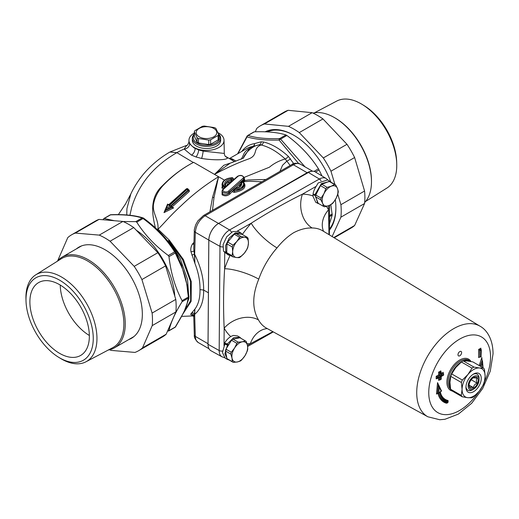 <?xml version="1.0" encoding="UTF-8"?>
<svg xmlns="http://www.w3.org/2000/svg" width="519" height="519" viewBox="0 0 519 519"><rect width="100%" height="100%" fill="white"/><g stroke="black" fill="none" stroke-linecap="round" stroke-linejoin="round"><path stroke-width="0.78" d="M170.686 205.913L187.755 190.492A0.856 0.376 -130 0 0 187.482 189.96L188.306 189.331L188.527 190.278L188.306 189.331L187.34 189.188L169.272 205.608L170.141 206.108L166.45 207.911L167.799 204.752L168.669 205.258L186.97 188.566L186.834 188.903L187.722 188.741A0.856 0.493 120 0 0 187.21 188.897L187.275 188.935A0.856 0.493 -60 0 1 187.787 188.773A0.856 0.493 -60 0 1 187.833 188.799A0.856 0.493 -60 0 1 187.884 188.832M186.834 188.903L187.21 188.897M187.8 188.78A0.856 0.493 120 0 0 187.774 188.76L186.95 188.559L185.99 189.137A0.856 0.376 -130 0 0 185.984 189.143A0.856 0.376 -130 0 1 186.016 189.117L186.97 188.566M186.405 189.188A0.856 0.376 -130 0 0 186.016 189.117M187.755 190.492L188.306 190.11M187.482 189.96A0.856 0.376 -130 0 0 187.009 189.539M188.378 189.48L187.787 188.773M78.59 247.621A52.614 30.374 60 0 1 79.971 246.583M132.54 337.629A52.614 30.374 60 0 1 130.944 338.304M81.6 245.889A52.354 30.225 -120 0 0 81.191 246.116L62.059 257.165A52.354 30.225 -120 0 0 57.116 261.388M108.283 350.02A52.354 30.225 -120 0 0 114.414 347.847L133.545 336.799A52.354 30.225 -120 0 0 133.947 336.565M89.352 335.482A42.058 24.283 60 0 1 60.236 285.048M114.414 347.847A52.354 30.225 -120 0 0 125.248 322.896A52.354 30.225 -120 0 0 102.016 270.782A52.354 30.225 -120 0 0 62.059 257.165M313.074 113.11A52.354 30.225 60 0 1 334.457 117.605A52.354 30.225 60 0 1 371.474 181.728A52.354 30.225 60 0 1 364.675 202.488M334.457 117.605L335.151 118.008A51.368 29.661 60 0 1 371.474 180.923L371.474 181.728M314.41 112.837L336.701 101.082A50.22 28.993 60 0 1 362.392 104.559A50.22 28.993 60 0 1 396.743 164.056A50.22 28.993 60 0 1 386.908 188.047L365.577 201.469M362.392 104.559L364.15 105.636A47.566 27.462 60 0 1 396.685 161.993L396.743 164.056M89.352 335.404A42.058 24.283 -120 0 0 70.688 293.54A42.058 24.283 -120 0 0 38.594 282.602A42.058 24.283 -120 0 0 38.594 331.167A42.058 24.283 -120 0 0 80.653 355.444A42.058 24.283 -120 0 0 89.352 335.404M58.543 357.221L60.301 358.298A50.22 28.993 -120 0 0 85.998 361.775L112.655 347.711A51.368 29.661 -120 0 0 123.853 322.915A51.368 29.661 -120 0 0 100.686 271.398A51.368 29.661 -120 0 0 61.294 258.754L35.785 274.811A50.22 28.993 -120 0 0 25.95 298.801L26.008 300.864A47.566 27.462 -120 0 0 58.543 357.221A47.566 27.462 -120 0 0 93.251 337.551A47.566 27.462 -120 0 0 58.699 279.67A47.566 27.462 -120 0 0 26.008 300.864M85.998 361.775A50.22 28.993 -120 0 0 96.949 337.538A50.22 28.993 -120 0 0 74.295 287.169A50.22 28.993 -120 0 0 35.785 274.811M294.254 135.498A58.362 33.696 -120 0 0 267.188 131.91M329.416 229.054A58.362 33.696 -120 0 0 335.877 207.6M329.409 230.151A59.393 34.293 -120 0 0 335.884 208.022A59.393 34.293 -120 0 0 335.313 199.737M330.681 181.644A59.393 34.293 -120 0 0 293.884 135.284A59.393 34.293 -120 0 0 265.144 131.82M260.415 125.799L284.081 112.136A66.945 38.653 60 0 1 288.123 110.307L264.45 123.97A66.945 38.653 -120 0 0 260.415 125.799A66.945 38.653 -120 0 0 256.808 128.388L255.264 131.794M299.288 132.592A66.945 38.653 -120 0 0 288.48 126.351L312.146 112.688A66.945 38.653 60 0 1 322.961 118.929L299.288 132.592L323.318 157.958L346.984 144.288A66.945 38.653 60 0 1 354.626 157.529L330.96 171.199A66.945 38.653 -120 0 0 323.318 157.958M340.912 217.169A66.945 38.653 -120 0 0 340.912 204.687L364.578 191.018A66.945 38.653 60 0 1 364.578 203.506L340.912 217.169L332.147 236.547M333.775 237.54L354.626 225.499A66.945 38.653 60 0 1 351.026 228.088L334.204 237.799M288.123 110.307L312.146 112.688M322.961 118.929L346.984 144.288M354.626 157.529L364.578 191.018M364.578 203.506L354.626 225.499M330.96 171.199L334.904 184.459M337.778 194.138L340.912 204.687M264.45 123.97L288.48 126.351M109.619 349.748A66.945 38.653 -120 0 0 111.027 350.383L134.946 352.42A66.945 38.653 -120 0 0 138.612 350.721A66.945 38.653 -120 0 0 142.517 347.873L166.184 334.204A66.945 38.653 60 0 1 162.285 337.058L138.612 350.721M175.779 299.405A66.945 38.653 60 0 1 175.889 311.951L152.223 325.614A66.945 38.653 -120 0 0 152.112 313.067L175.779 299.405L165.58 265.89L141.914 279.559A66.945 38.653 -120 0 0 134.194 266.364L157.86 252.695A66.945 38.653 60 0 1 165.58 265.89M122.925 221.444A66.945 38.653 60 0 1 133.733 227.562L110.067 241.225A66.945 38.653 -120 0 0 99.252 235.113L122.925 221.444L98.999 219.407L75.333 233.076A66.945 38.653 -120 0 0 71.667 234.77A66.945 38.653 -120 0 0 67.768 237.624L58.063 259.876A66.945 38.653 -120 0 0 58.018 260.369M71.667 234.77L95.334 221.107A66.945 38.653 60 0 1 98.999 219.407M142.517 347.873L152.223 325.614M152.112 313.067L141.914 279.559M134.194 266.364L110.067 241.225M99.252 235.113L75.333 233.076M76.364 248.906A52.614 30.374 60 0 1 78.836 247.18A52.614 30.374 60 0 1 131.45 277.561A52.614 30.374 60 0 1 131.45 338.31A52.614 30.374 60 0 1 128.718 339.588M157.86 252.695L133.733 227.562M166.184 334.204L175.889 311.951M208.43 290.192L208.807 240.135A1.719 0.98 0.4 0 0 208.833 240.148A13.702 7.908 -60 0 1 218.609 223.417A1.719 0.999 -119.6 0 0 218.583 223.404A13.702 7.908 120 0 0 208.807 240.135M217.948 132.663A17.536 10.12 180 0 1 224.026 140.201A17.536 10.12 180 0 1 213.303 149.654A17.536 10.12 180 0 1 194.093 147.487A17.536 10.12 180 0 1 188.961 140.201A17.536 10.12 180 0 1 194.34 133.033M220.653 138.223L220.653 140.325A14.162 8.174 180 0 1 206.491 148.505A14.162 8.174 180 0 1 192.328 140.325L192.328 138.223A14.162 8.174 0 0 0 206.491 146.403A14.162 8.174 0 0 0 220.653 138.223A14.162 8.174 0 0 0 218.428 133.824M143.536 218.162A1.719 1.479 107.3 0 0 142.109 217.993C134.174 215.45 123.645 214.412 110.528 214.86A1.719 1.051 -91.8 0 1 110.936 214.71A1.719 1.719 0 0 0 110.132 214.937A1.719 0.993 60 0 1 110.528 214.86L103.566 218.875L104.228 218.499L114.388 220.718M103.034 219.751L103.566 218.875M136.328 230.261A58.362 33.696 60 0 1 174.799 296.18M168.325 331.044L168.986 330.661L167.553 331.064M123.139 221.542L135.809 221.626L136.744 222.164C144.71 234.757 155.233 245.87 168.325 255.51L168.986 256.646C170.783 272.799 175.143 287.474 182.065 300.67L182.065 301.74C175.143 312.86 170.783 322.5 168.986 330.661L175.279 327.028A1.719 0.993 60 0 1 175.02 327.327L168.772 330.934M253.713 132.196L254.368 131.813C267.46 131.378 277.983 132.423 285.95 134.946L286.884 135.478C299.969 145.119 310.498 156.232 318.465 168.824L322.04 175.999M329.455 223.936L332.205 215.061L330.83 204.674M310.972 171.406A13.702 7.908 120 0 0 308.396 172.464L260.823 199.445L307.131 172.71A13.734 7.928 -60 0 1 310.972 171.406A13.702 7.908 120 0 1 315.15 171.828L315.273 171.899A13.702 7.908 -60 0 0 308.422 172.477L319.367 179.023L229.554 229.962A13.429 7.753 120 0 0 219.972 246.363L219.18 350.533A13.429 7.753 120 0 0 222.041 356.825L224.39 357.604M208.988 348.736L198.252 342.534C196.416 341.405 195.442 339.361 195.319 336.39L194.651 314.339A3.432 1.979 178.3 0 1 194.385 314.177L194.891 309.136L190.973 313.781C190.454 314.585 191.024 315.039 192.692 315.163L192.873 315.169M193.97 242.315L192.692 243.774C191.024 246.136 190.454 248.809 190.973 251.793L194.891 263.308C198.453 272.546 200.159 281.311 199.997 289.608C200.152 297.763 198.453 304.277 194.891 309.136L194.651 314.339C200.782 309.33 203.779 301.241 203.649 290.056C203.779 278.625 200.782 266.721 194.651 254.329L195.319 232.285C196.059 225.246 199.341 219.732 205.154 215.735L293.404 164.782C296.064 163.297 298.341 163.063 300.235 164.082L312.548 171.192M212.485 210.338L214.01 197.492L218.57 176.732L212.537 197.415L209.936 211.81M183.973 312.049L188.877 298.542L187.58 279.592L180.346 258.949L168.688 240.667A3.432 1.155 135.4 0 0 169.369 240.213L157.984 229.106C158.846 219.861 152.255 212.972 153.488 204.486C154.662 197.661 157.776 191.427 162.83 185.789C172.107 176.019 182.273 168.26 193.334 162.505C182.292 168.24 172.016 175.96 162.505 185.653C149.076 197.882 152.255 214.834 155.473 228.126M165.237 209.65L164.004 212.628L173.651 207.872L171.899 206.997M166.45 207.911L165.217 209.78L165.159 211.032M170.141 206.108L171.802 206.562L171.997 207.412L165.217 210.753L164.004 212.628M173.651 207.872L172.172 207.568M172.094 206.971L189.266 191.524A0.856 0.376 50.1 0 1 188.527 190.564L188.527 189.896L188.527 190.564L171.199 206.16M189.266 191.524L189.26 190.155L188.17 189.526M169.272 205.608L170.654 205.946M168.746 204.746L167.592 204.077L165.217 209.78L171.802 206.562L170.466 205.738M189.26 190.155A0.856 0.493 120 0 1 188.708 190.291L187.774 188.76A0.856 0.493 120 0 0 187.722 188.741M167.799 204.752L167.618 204.142L167.799 204.752M168.669 205.258L168.831 204.895L168.669 205.258M232.979 162.207L223.89 165.243L214.496 174.378C226.855 167.773 238.117 162.674 248.27 159.08C258.877 155.285 252.091 148.447 261.115 144.976C269.076 146.916 277.101 151.587 285.203 158.996C279.183 160.676 273.922 163.42 269.406 167.215L243.69 177.582M233.784 179.749L233.725 178.99L233.063 178.575M223.352 181.222L221.873 187.995L223.644 188.618M223.417 189.266L237.91 176.382A3.017 1.745 180 0 1 242.088 175.87A3.017 1.745 180 0 1 242.97 178.283L228.483 191.167A3.017 1.745 180 0 1 224.305 191.68A3.017 1.745 180 0 1 223.417 189.266A0.856 0.59 -131.6 0 0 222.846 189.325L222.074 190.875A3.88 2.238 0 0 0 224.824 193.049A3.88 2.238 0 0 0 229.203 192.127L229.216 192.971C227.225 194.846 225.11 195.228 222.872 194.119L222.041 192.393M222.067 191.161L222.1 194.794C224.798 196.416 227.445 196.104 230.034 193.859L232.622 191.031L232.83 192.017L234.393 192.387C242.801 190.791 246.175 187.878 244.52 183.655L244.222 183.369M243.495 181.903L243.787 181.715A0.856 0.662 58.3 0 1 243.177 180.703C238.513 183.603 233.855 187.69 229.216 192.971A0.856 0.5 -138.8 0 0 230.034 193.859M228.483 191.167A0.856 0.59 48.4 0 1 229.203 192.127L243.69 179.243A3.88 2.238 0 0 0 244.319 177.998L243.709 180.353A0.856 0.642 -124.8 0 0 244.274 181.313L243.787 181.715L249.84 181.254L261.92 181.799M233.336 190.265L232.622 191.031M235.237 188.423L240.005 184.342L239.408 186.853M240.9 183.512A0.856 0.5 1.3 0 0 240.81 183.726L240.005 184.342M244.177 179.834A0.856 0.642 -154.4 0 0 244.754 180.56L244.319 178.069M244.274 181.313L244.754 180.56L248.439 179.963L265.949 179.47M244.365 184.829L241.504 188.799L234.251 191.245L234.393 192.387M243.722 182.156A0.856 0.856 0 0 0 242.418 181.935A0.856 0.59 48.4 0 1 242.976 181.884A0.856 0.662 -30.1 0 1 243.722 182.156L244.365 184.381A11.171 6.449 0 0 1 234.27 190.882L234.186 189.701A0.856 0.59 -131.6 0 0 233.466 190.123A0.856 0.48 2.4 0 0 233.329 190.369A0.856 0.48 2.4 0 0 234.27 190.882L234.251 191.245L233.453 190.421M232.81 190.81A0.856 0.538 -135.7 0 0 233.31 190.771L233.375 190.538M225.992 186.535A0.856 0.545 44.3 0 1 225.447 185.724L224.13 187.106A0.856 0.525 -137 0 0 224.558 187.807M225.447 185.724L225.441 185.458A0.856 0.493 -1.3 0 0 225.577 185.179A0.856 0.493 -1.3 0 0 225.57 185.121A0.856 0.694 165.6 0 0 224.721 184.505A0.856 0.59 48.4 0 1 225.441 185.458L224.13 186.619A0.856 0.59 -131.6 0 0 223.41 185.666A0.856 0.662 149.9 0 0 222.599 186.509A0.856 0.467 0.3 0 0 223.306 186.827A0.856 0.467 0.3 0 0 224.13 186.619L224.13 187.106L222.599 187.21L222.022 184.582M221.873 187.995A0.856 0.629 152.1 0 0 222.599 187.21L222.599 186.509A11.171 6.449 0 0 1 222.022 184.381L222.015 184.803M226.381 186.438L228.354 182.383L232.116 181.157M225.583 185.406A0.856 0.668 166.3 0 0 226.466 185.899M233.498 179.859A0.856 0.61 50.4 0 1 232.927 178.945L231.617 180.048A0.856 0.603 -130.3 0 0 232.24 180.975M233.05 178.614L232.927 178.808A0.856 0.513 -2.4 0 0 233.063 178.51A0.856 0.856 0 0 0 232.155 177.693L232.207 177.848A0.856 0.59 48.4 0 1 232.927 178.808L231.617 179.97A0.856 0.59 -131.6 0 0 230.897 179.01L231.13 180.177A0.856 0.487 -0.8 0 0 231.617 179.97L227.744 181.339L225.493 184.608M231.344 181.403L231.13 180.177A7.707 4.45 180 0 0 225.486 184.517A7.707 4.45 180 0 0 225.525 184.907M240.9 184.641L240.816 184.005A0.856 0.714 -15.5 0 1 239.921 184.79M240.816 184.005L240.822 183.81A0.856 0.694 -14.4 0 1 241.672 183.051A0.856 0.59 -131.6 0 0 240.952 183.441M240.187 184.18A0.856 0.629 -127.2 0 0 240.745 184.135L240.81 183.732A0.856 0.5 1.3 0 0 240.822 183.81A7.707 4.45 180 0 1 240.907 184.517C240.829 186.269 238.98 187.56 235.354 188.397L235.289 188.494M234.919 188.598A0.856 0.59 48.4 0 1 235.49 188.54L235.354 188.397A0.856 0.856 0 0 0 234.919 188.598L233.615 189.759A0.856 0.856 0 0 0 233.329 190.369L233.349 190.739M186.684 145.424L184.154 149.057L191.472 155.116L195.935 156.952L201.612 158.457C218.181 161.078 230.475 159.327 226.68 157.302L225.415 156.388M223.994 153.397L203.163 151.126L198.673 149.933L194.087 147.915L189.623 143.847L188.929 142.109L188.961 140.201M189.623 143.847A5.151 4.236 -29.1 0 1 184.154 149.057A72.096 41.624 -60 0 0 176.869 152.657L169.882 152.048M191.881 312.717A2.576 2.212 -132.1 0 1 194.385 314.177L193.762 316.765L194.314 335.047A3.432 1.979 -1.7 0 0 194.314 335.053A3.432 1.979 -1.7 0 0 195.319 336.39L208.022 343.721M194.32 230.76A3.432 1.979 1.7 0 0 194.314 230.825L193.769 248.919L194.385 254.154A3.432 1.979 1.7 0 0 194.651 254.329L194.891 263.308L194.385 254.154L191.881 255.134M193.762 316.765L192.646 315.065L193.139 315.111A2.576 1.998 -87.7 0 0 193.062 315.111M192.692 243.774A2.576 0.603 -139.6 0 0 193.898 244.644M199.997 289.608L203.649 290.056L208.391 292.787M157.984 229.106L156.796 229.139M129.893 215.353L131.618 207.684C138.573 184.375 153.656 166.035 176.869 152.657L193.334 162.505M293.722 163.673L288.305 156.329A3.432 1.31 132.7 0 1 285.203 158.996L290.173 165.49M279.968 171.38L282.531 165.289L286.994 160.974A3.432 0.96 143.5 0 0 290.458 158.749M247.414 135.829A1.719 1.051 31.8 0 0 247.076 136.114A1.719 1.051 31.8 0 0 247.05 136.88A1.719 1.479 -72.7 0 1 248.069 135.453L254.368 131.813M247.076 136.114L247.076 136.114A1.719 1.719 0 0 1 247.673 135.53L253.921 131.923M237.974 153.618L247.05 136.88C255.108 139.358 265.78 140.409 279.066 140.052A1.719 0.74 -32.5 0 1 280.584 139.118L286.884 135.478M285.95 134.946L279.657 138.579A1.719 1.051 88.2 0 0 279.066 140.052L298.503 163.381M261.18 141.797L254.479 143.627A3.432 2.738 -99.1 0 1 253.025 146.397A3.432 0.785 -115.2 0 0 253.162 146.397L259.266 144.807L261.115 144.976A3.432 2.504 103 0 0 263.503 141.979L261.18 141.797A3.432 2.556 85.7 0 1 259.266 144.807C251.118 145.897 243.8 155.278 243.353 158.042L249.496 148.421M288.305 156.329C279.942 148.752 271.677 143.964 263.503 141.979M110.936 214.71L110.936 214.71C124.184 214.243 134.901 215.314 143.082 217.915A1.719 1.479 107.3 0 0 143.082 217.915A1.719 1.719 0 0 1 143.594 218.175L143.627 218.246C156.913 227.964 167.585 239.227 175.643 252.039A1.719 0.74 147.5 0 0 175.61 251.975L175.61 251.975A1.719 0.74 147.5 0 0 174.624 251.871A1.719 0.993 60 0 1 175.279 253.006A1.719 0.74 -27.5 0 0 175.682 252.104L175.682 252.104A1.719 0.74 -27.5 0 0 175.643 252.039L181.202 264.255A1.719 0.629 -21.3 0 1 181.241 264.314L175.682 252.104A1.719 1.719 0 0 0 175.61 251.975C167.553 239.181 156.881 227.912 143.594 218.175L143.043 218.525C156.161 228.146 166.69 239.259 174.624 251.871L168.325 255.51M188.903 296.667L188.365 297.037A1.719 0.993 60 0 1 188.365 298.107A1.719 1.479 12.7 0 0 188.916 297.303L188.916 297.303A1.719 1.479 12.7 0 0 188.929 296.784M175.63 326.723A1.719 1.051 -148.2 0 1 175.623 326.743A1.719 1.051 -148.2 0 1 175.617 326.743A1.719 1.051 -148.2 0 1 175.279 327.028L180.761 317.563A1.719 1.194 28 0 0 181.157 317.187A1.719 1.194 28 0 0 181.163 317.167L175.623 326.743A1.719 1.719 0 0 1 175.02 327.327M182.065 301.74L188.365 298.107L187.502 301.468A1.719 1.44 16 0 0 188.04 300.735M181.157 317.187L185.815 308.305L188.916 297.303A1.719 1.719 0 0 0 188.948 296.725L188.079 290.238A1.719 0.363 -8.8 0 0 188.04 290.179L187.619 286.981L181.254 264.379M168.986 256.646L175.279 253.006L180.761 265.053A1.719 0.629 -21.3 0 0 181.241 264.314L181.845 265.832M180.761 265.053C184.511 272.786 186.762 281.304 187.502 290.614A1.719 0.363 -8.8 0 0 188.079 290.238L187.619 287.007M253.246 146.358A3.432 2.601 64.5 0 0 254.479 143.627A55.786 32.21 -120 0 0 241.802 151.412M236.041 161.143L231.844 158.736L229.372 158.587L246.564 148.661A54.073 31.218 60 0 1 253.025 146.397C242.671 151.567 244.644 153.955 241.16 159.268M158.12 229.158C165.386 221.944 169.278 216.631 181.423 205.446C192.86 194.469 205.245 184.894 218.57 176.732L214.496 174.378L230.099 163.232M232.298 160.28L234.594 161.643M183.149 313.554L190.635 300.598L190.402 281.142L182.493 259.552L168.688 240.667A3.432 1.336 -39.9 0 1 167.715 240.959M182.909 313.982L191.115 301.364L191.31 281.7L183.447 259.597L169.369 240.213A3.432 1.252 -39.7 0 1 167.682 240.92M128.984 215.158L127.174 214.989M186.263 145.521L170.005 151.976C162.2 156.459 155.012 162.019 148.434 168.675C144.146 172.996 137.976 180.151 132.222 191.089L130.82 193.957L126.934 208.599L126.74 215.009M213.776 128.414A10.302 5.949 0 0 0 196.545 131.08A10.302 5.949 0 0 0 209.157 138.365A10.302 5.949 0 0 0 213.776 128.414M214.516 127.642A12.359 7.136 180 0 1 215.229 128.024A12.359 7.136 180 0 1 215.891 128.44L218.642 134.369A12.359 7.136 180 0 1 218.142 135.453L210.623 139.793A12.359 7.136 180 0 1 208.735 140.085L198.472 138.495A12.359 7.136 180 0 1 197.09 137.704L194.34 131.774A12.359 7.136 180 0 1 194.846 130.684L202.358 126.344A12.359 7.136 180 0 1 204.246 126.052L214.516 127.642M218.642 134.369L218.642 138.82A12.359 7.136 180 0 1 218.142 139.909L210.623 144.25A12.359 7.136 180 0 1 208.735 144.542L198.472 142.952A12.359 7.136 180 0 1 197.09 142.154L194.34 136.225L194.34 131.774M194.34 134.025A14.162 8.174 0 0 0 192.328 138.223M218.642 134.402A13.306 7.681 180 0 1 206.491 145.203A13.306 7.681 180 0 1 194.34 134.402M218.142 139.909L218.142 135.453M210.623 144.25L210.623 139.793M208.735 144.542L208.735 140.085M198.472 142.952L198.472 138.495M197.09 142.154L197.09 137.704M208.404 293.631L208.015 344.305A13.702 7.908 120 0 0 210.837 350.669A13.702 7.908 120 0 0 210.902 350.701M260.823 199.445L218.583 223.404M473.652 376.509A7.727 4.457 -60 0 1 479.069 379.687A7.727 4.457 -60 0 1 473.607 389.146A7.727 4.457 -60 0 1 468.144 385.967A7.727 4.457 -60 0 1 473.652 376.509M473.607 389.146L472.511 389.782A9.271 5.352 -60 0 1 465.978 386.59M473.036 374.361A9.271 5.352 -60 0 1 479.069 378.422A9.271 5.352 -60 0 1 479.063 378.494M469.053 384.384L469.598 387.142L473.218 387.518L474.489 384.942L476.883 383.016L476.338 380.252L476.916 378.137L473.296 377.767M473.562 388.121A6.436 3.717 -60 0 1 469.053 385.468A6.436 3.717 -60 0 1 473.607 377.585A6.436 3.717 -60 0 1 478.155 380.239A6.436 3.717 -60 0 1 473.562 388.121M473.218 387.518L469.098 385.137M476.883 383.016L471.22 379.746M328.968 234.62L328.566 209.786A81.95 47.313 120 0 0 326.445 206.393M323.551 231.338A25.749 19.845 151.2 0 1 328.566 209.786L328.598 205.719M314.092 194.314L312.931 194.794A12.703 7.331 120 0 0 312.847 195.916A81.95 47.313 120 0 0 302.434 194.158A25.749 19.962 -89.8 0 0 312.133 227.984A56.208 32.45 -60 0 1 322.701 230.825L480.14 326.263A52.27 30.18 120 0 0 454.008 328.475A52.27 30.18 120 0 0 419.514 374.809A52.27 30.18 120 0 0 427.87 416.789L439.775 419.741L444.939 419.281L458.348 414.104L471.648 403.295L482.683 388.484L490.273 371.143L493.05 353.822C492.992 338.732 486.472 329.675 480.14 326.263M312.847 195.916L315.753 202.319L319.47 204.045M427.87 416.789L266.5 328.164A56.208 32.45 -60 0 1 258.449 319.886A25.749 19.845 -28.8 0 0 224.163 328.144A81.95 47.313 120 0 0 230.76 336.578M267.272 328.592A25.749 19.962 -89.8 0 0 250.294 343.773L272.864 331.66M237.579 335.962L233.524 335.423C230.313 336.293 227.432 338.667 224.889 342.553A12.703 7.331 120 0 0 224.584 343.072L228.399 345.232M462.935 361.075A17.166 9.913 120 0 0 461.573 361.756A17.166 9.913 120 0 0 450.401 387.985M470.817 361.496A17.166 9.913 120 0 0 470.052 360.971A17.166 9.913 120 0 0 463.337 360.906M459.821 351.558A2.576 1.486 -60 0 1 461.093 351.434A2.576 1.486 -60 0 1 461.093 354.412A2.576 1.486 -60 0 1 458.517 355.898A2.576 1.486 -60 0 1 458.128 353.822A2.576 1.486 -60 0 1 459.821 351.558M481.068 356.456L481.314 349.871L481.068 356.456L479.848 357.15L479.66 349.975L479.848 357.15M480.873 349.281L480.879 348.165L478.693 349.404L479.66 349.975L480.873 349.281L481.314 349.871M480.821 356.592L480.866 350.682L479.9 350.111L481.113 349.423M478.628 357.572L479.608 357.014L478.628 357.572L478.693 349.404M481.165 366.699L482.411 362.846L482.242 360.251L480.315 366.206M480.075 366.07L482.242 360.251M481.995 360.108L481.827 357.513L479.219 365.577M438.367 377.592L437.4 377.021L437.387 378.429L437.874 378.383L438.367 377.592L440.793 376.21L439.827 375.646L437.4 377.021L436.187 376.314L436.168 378.844L437.387 378.429M440.793 376.21L440.813 373.395L439.846 372.83L439.827 375.646L438.62 374.939L436.187 376.314M440.813 373.395L441.059 372.142L439.846 372.83L438.639 372.123L438.62 374.939M437.874 378.383L440.793 376.496L438.36 377.871M441.059 373.258L441.241 375.406L441.26 372.59M439.567 377.423L439.554 379.726L438.574 380.284L440.281 379.824L440.767 379.311L440.793 376.496M441.033 376.074L443.466 374.699L443.667 374.024L443.466 373.576L441.241 374.841M440.281 379.824L440.767 379.311M443.466 374.699L443.667 374.024M441.208 379.292L441.234 376.476L441.014 379.168M436.168 378.844L437.147 378.286L437.154 376.878L439.587 375.503L439.606 372.687L440.819 372L440.826 370.884L438.639 372.123M441.247 374.562L443.226 373.44L443.226 372.318L441.254 373.44M441.293 390.515L437.536 382.633L438.549 385.033L437.77 393.532L438.808 392.831L439.314 387.291L438.549 385.033M437.536 382.633L436.485 394.096L436.972 393.519L437.77 393.532M437.984 393.571A31.588 18.236 120 0 0 446.587 403.244L446.82 402.822M447.728 401.193L448.098 400.532L448.092 401.453A29.194 16.855 -60 0 1 445.776 400.486C443.005 398.871 441.195 396.016 440.346 391.91M441.111 394.635A28.513 16.459 -60 0 0 448.098 400.532L447.845 401.317A29.194 16.855 120 0 1 445.659 400.415M439.314 387.291L441.156 391.092L441.52 390.982L438.802 385.377M441.156 391.092L440.08 391.91A29.881 17.25 120 0 0 447.852 402.219L447.689 402.51A30.212 17.445 -60 0 1 439.846 392.053L438.808 392.831M438.97 392.63L439.846 392.053M439.022 392.883A30.9 17.841 120 0 0 444.926 401.959A30.9 17.841 120 0 0 447.255 402.952L447.689 402.51M440.826 370.884L441.059 372.142M258.449 319.886C252.091 308.818 252.195 295.24 258.76 279.144A56.208 32.45 -60 0 1 277.003 247.907C282.219 241.419 287.792 236.34 293.722 232.674C300.131 229.34 306.268 227.776 312.133 227.984M258.76 279.144A25.749 6.591 19.2 0 0 224.61 268.745C223.41 289.005 223.254 308.811 224.163 328.144L224.026 345.66M277.003 247.907A25.749 6.942 41.4 0 1 251.215 223.202A81.95 47.313 120 0 0 242.367 234.406M331.557 182.526L327.774 179.924L318.212 182.922L316.155 186.373L302.434 194.158C285.249 202.689 268.174 212.368 251.215 223.202L237.43 231.026M316.155 186.373A12.703 7.331 120 0 0 313.054 193.963L314.962 194.612L321.397 183.622L330.207 181.326M481.256 378.5A10.821 6.247 120 0 0 473.607 374.004A10.821 6.247 120 0 0 465.952 387.258A10.821 6.247 120 0 0 473.568 391.696A10.821 6.247 120 0 0 481.256 378.5M479.459 367.99A16.31 9.413 120 0 0 467.93 374.53A16.31 9.413 120 0 0 462.072 389.38A16.31 9.413 120 0 0 467.749 397.69A16.31 9.413 120 0 0 479.284 391.151A16.31 9.413 120 0 0 485.135 376.301A16.31 9.413 120 0 0 479.459 367.99L473.925 367.069L463.259 360.913L467.321 360.984L472.854 361.899L483.52 368.062L479.459 367.99M450.622 389.256L449.934 382.373L450.719 376.34L461.385 382.497L462.072 389.38L461.287 395.413L450.622 389.256A18.107 10.458 120 0 0 451.549 390.619L462.215 396.776L467.749 397.69L471.816 397.762A18.107 10.458 120 0 0 473.698 396.691L479.284 391.151L483.39 384.761A18.107 10.458 120 0 0 484.35 382.334L485.135 376.301L484.448 369.418A18.107 10.458 120 0 0 483.52 368.062M455.792 367.523L461.372 361.983L472.037 368.14L467.93 374.53L462.345 380.07L451.679 373.914L455.792 367.523M462.345 380.07A18.107 10.458 120 0 0 461.385 382.497M461.287 395.413A18.107 10.458 120 0 0 462.215 396.776M473.925 367.069A18.107 10.458 120 0 0 472.037 368.14M463.259 360.913A18.107 10.458 120 0 0 461.372 361.983M451.679 373.914A18.107 10.458 120 0 0 450.719 376.34M240.693 232.784L238.318 231.416L232.707 231.584L226.719 236.768L223.112 244.54L223.52 251.274L225.784 252.318L226.771 251.293M226.842 252.87L224.37 252.059L228.347 254.991L226.615 253.129M225.784 252.318L225.629 245.532L229.327 237.929L235.243 232.934L240.745 232.817L242.444 234.53M230.611 255.569L228.347 254.991M226.738 252.656A12.339 7.123 -60 0 0 227.413 253.72L232.759 256.808L236.411 257.521A11.159 6.442 -60 0 1 232.681 251.65L232.077 255.744L226.738 252.656L226.965 243.917L232.311 246.999L232.681 251.65A11.159 6.442 -60 0 1 236.833 241.504L233.063 245.163L227.718 242.081L234.296 234.205L239.635 237.293L236.833 241.504A11.159 6.442 -60 0 1 244.721 237.235L241.063 236.521L235.723 233.433L242.062 234.309L247.407 237.391L244.721 237.235A11.159 6.442 -60 0 1 248.452 243.106L248.082 238.455A12.339 7.123 -60 0 0 247.407 237.391M247.848 247.2L248.452 243.106A11.159 6.442 -60 0 1 244.293 253.253L247.102 249.036A12.339 7.123 -60 0 0 247.848 247.2M240.524 256.905L244.293 253.253A11.159 6.442 -60 0 1 236.411 257.521L239.097 257.677A12.339 7.123 -60 0 0 240.524 256.905M239.635 237.293A12.339 7.123 -60 0 1 241.063 236.521M232.759 256.808A12.339 7.123 -60 0 1 232.077 255.744M232.311 246.999A12.339 7.123 -60 0 1 233.063 245.163M234.296 234.205A12.339 7.123 -60 0 1 235.723 233.433M226.965 243.917A12.339 7.123 -60 0 1 227.718 242.081M312.931 194.794L315.435 195.663L317.803 203.506M316.194 194.197L314.962 194.612M315.435 195.663L315.61 196.091A12.339 7.123 -60 0 0 315.546 196.805L320.891 199.893L322.701 203.422L323.551 206.4L318.205 203.318L315.546 196.805M315.682 195.559A12.339 7.123 -60 0 1 315.773 195.047L320.476 185.646A12.339 7.123 -60 0 1 321.812 184.284L329.176 181.391A12.339 7.123 -60 0 1 330.285 181.793L335.631 184.881L337.441 188.41A11.159 6.442 -60 0 1 336.195 198.128L338.064 193.146A12.339 7.123 -60 0 0 338.291 191.388L337.441 188.41A11.159 6.442 -60 0 0 331.323 186.204L327.152 187.372L321.812 184.284M320.476 185.646L325.822 188.728L323.947 193.71L321.112 198.128L315.773 195.047M329.176 181.391L334.521 184.479L331.323 186.204A11.159 6.442 -60 0 0 323.947 193.71A11.159 6.442 -60 0 0 322.701 203.422A11.159 6.442 -60 0 0 328.825 205.634L332.024 203.909A12.339 7.123 -60 0 0 333.36 202.553L336.195 198.128A11.159 6.442 -60 0 1 328.825 205.634L324.66 206.802A12.339 7.123 -60 0 1 323.551 206.4M334.521 184.479A12.339 7.123 -60 0 1 335.631 184.881M320.891 199.893A12.339 7.123 -60 0 1 321.112 198.128M325.822 188.728A12.339 7.123 -60 0 1 327.152 187.372M225.181 358.136L222.456 352.57L224.792 344.116L228.282 345.414M228.626 344.869L227.322 343.954L233.641 337.72L239.836 337.266L241.179 338.459M229.1 359.985L227.439 359.44L224.883 353.731L227.517 344.986M227.322 343.954L224.584 343.072M232.285 361.672A12.339 7.123 -60 0 0 233.115 362.301A12.339 7.123 -60 0 0 233.226 362.366L237.248 361.983A11.159 6.442 -60 0 1 232.032 358.155L232.285 361.672L226.939 358.59L225.473 350.987L230.819 354.075L232.032 358.155A11.159 6.442 -60 0 1 234.556 348.067L231.273 352.245L225.934 349.164L231.532 340.237L236.878 343.325L234.556 348.067A11.159 6.442 -60 0 1 242.295 341.807L238.273 342.19L232.934 339.108L239.999 337.778L245.344 340.866L242.295 341.807A11.159 6.442 -60 0 1 247.505 345.635L246.285 341.56A12.339 7.123 -60 0 0 245.455 340.925L240.115 337.843A12.339 7.123 -60 0 1 240.226 337.908M247.758 349.157L247.505 345.635A11.159 6.442 -60 0 1 244.981 355.723L247.297 350.98A12.339 7.123 -60 0 0 247.758 349.157M241.698 359.907L244.981 355.723A11.159 6.442 -60 0 1 237.248 361.983L240.297 361.042A12.339 7.123 -60 0 0 241.698 359.907M230.819 354.075A12.339 7.123 -60 0 1 231.273 352.245M236.878 343.325A12.339 7.123 -60 0 1 238.273 342.19M227.886 359.284A12.339 7.123 -60 0 1 227.77 359.219A12.339 7.123 -60 0 1 226.939 358.59M225.473 350.987A12.339 7.123 -60 0 1 225.934 349.164M231.532 340.237A12.339 7.123 -60 0 1 232.934 339.108M305.01 166.839L280.584 139.118A1.719 0.993 -120 0 0 279.657 138.579C266.532 139.034 256.003 137.989 248.069 135.453A1.719 0.993 -120 0 0 247.673 135.53M318.465 168.824L314.053 171.374M332.205 213.99L329.52 215.541M329.513 216.618L332.205 215.061M315.513 172.049L319.127 169.96M187.502 290.614L188.365 297.037L182.065 300.67M187.502 301.468C186.756 305.938 184.511 311.303 180.761 317.563M214.496 174.378L193.632 162.337M218.57 176.732L224.688 180.268M242.97 178.283A0.856 0.59 -131.6 0 1 243.69 179.243L243.709 180.353L243.177 180.703M227.744 181.339A0.856 0.493 -120 0 0 228.354 182.383L229.774 183.201M237.91 176.382A0.856 0.59 -131.6 0 0 237.339 176.447C240.401 174.656 242.73 175.175 244.319 177.998M234.186 189.701L235.49 188.54A8.57 4.943 0 0 0 241.672 183.051L242.976 181.884A10.315 5.956 180 0 1 234.186 189.701M232.207 177.848L230.897 179.01A8.57 4.943 0 0 0 224.721 184.505L223.41 185.666A10.315 5.956 180 0 1 232.207 177.848M224.026 140.201L224.305 153.501C224.578 155.129 224.98 156.128 225.525 156.498A5.151 5.002 133 0 0 226.68 157.302A72.096 41.624 120 0 1 229.683 158.762L225.265 156.213M203.163 151.126A5.151 0.538 -79.5 0 1 201.612 158.457M198.673 149.933A5.151 1.758 -72.1 0 1 195.935 156.952M195.183 148.505A5.151 2.686 -63.6 0 1 191.472 155.116M136.744 222.164L143.043 218.525A1.719 0.993 60 0 0 142.109 217.993L135.809 221.626M190.973 313.781A2.576 2.446 -149.2 0 1 193.853 315.779M193.853 251.202L190.973 251.793M203.383 215.593A3.432 1.985 60 0 1 203.435 215.56A3.432 1.985 60 0 1 203.448 215.56A3.432 1.985 60 0 1 205.154 215.735L218.512 223.442M194.32 230.838C194.061 230.488 194.541 228.444 195.747 224.714L197.843 220.919L203.448 215.56L291.684 164.614A3.432 1.985 60 0 1 291.697 164.607A3.432 1.985 60 0 1 293.404 164.782L307.131 172.71M194.314 230.825A3.432 1.979 1.7 0 0 194.314 230.838A3.432 1.979 1.7 0 0 195.319 232.285L208.807 240.07M214.01 197.492A5.151 3.159 10.7 0 1 212.537 197.415M217.247 181.391A5.151 3.893 17.4 0 1 216.897 181.352M233.582 159.618A3.432 3.205 -62.7 0 1 231.234 159.664M231.844 158.736A3.432 3.302 -71.4 0 1 230.112 159.015M230.423 158.373A3.432 3.361 -90.3 0 1 229.534 158.678M327.813 179.944L326.081 178.452A13.429 7.753 120 0 0 319.367 179.023A3.432 1.998 -119.6 0 1 320.989 180.735M230.027 255.536A81.95 47.313 120 0 0 224.61 268.745L224.733 252.571M246.992 343.604A81.95 47.313 120 0 0 250.294 343.773L247.453 345.388M308.396 172.464A1.719 0.999 60.4 0 1 308.422 172.477L265.027 197.09A1.719 0.999 60.4 0 1 265.027 197.09L262.004 198.803A1.719 0.999 60.4 0 0 261.978 198.79M231.474 232.246A3.432 1.998 -119.6 0 0 229.554 229.962L218.609 223.417L262.004 198.803M480.866 349.281L480.879 348.165M478.732 391.813A43.687 25.223 -60 0 1 431.711 406.137A43.687 25.223 -60 0 1 453.022 343.766A43.687 25.223 -60 0 1 490.539 357.26A43.687 25.223 -60 0 1 484.545 381.523M482.054 360.141L481.827 357.513M436.485 394.096L437.459 393.37M470.993 361.529A18.022 10.406 120 0 0 451.29 368.49A18.022 10.406 120 0 0 452.302 391.054M438.594 377.975L438.574 380.284M443.22 373.433L443.226 372.318M482.411 362.846L482.819 367.66M439.814 377.281L439.794 379.869M443.46 374.978L441.033 376.353M437.523 393.396L438.302 384.89M444.802 401.888A30.9 17.841 -60 0 1 444.686 401.823A30.9 17.841 -60 0 1 438.84 393.019M450.615 389.218A17.166 9.913 -60 0 1 449.396 375.14A17.166 9.913 -60 0 1 460.359 361.055A17.166 9.913 -60 0 1 468.839 360.27L470.052 360.971M208.424 290.471A1.719 0.98 0.4 0 0 208.45 290.484L208.833 240.148L219.972 246.363A3.432 1.966 -179.6 0 0 222.774 246.914M208.015 344.305A1.719 0.98 0.4 0 0 208.041 344.318L208.424 293.988A1.719 0.98 0.4 0 0 208.424 293.988L208.45 290.484M210.837 350.669L210.961 350.74A13.702 7.908 -60 0 1 208.041 344.318L219.18 350.533A3.432 1.966 -179.6 0 0 222.528 351.019M110.132 214.937L103.884 218.544M193.535 315.902L181.585 316.389M168.714 204.752L185.99 189.137M222.074 190.875L222.041 192.413M225.59 185.426L225.577 185.179A0.856 0.856 0 0 0 225.551 184.991L225.486 184.517M222.846 189.325L237.339 176.447M242.405 181.948L241.101 183.11A0.856 0.856 0 0 0 240.81 183.726M244.365 184.381L244.378 184.822M232.155 177.693C226.07 178.251 222.696 180.482 222.022 184.381M186.632 145.43C187.119 145.8 187.884 144.691 188.929 142.102M300.242 164.088C296.18 162.836 293.339 163.011 291.697 164.607M194.32 335.053C193.989 337.318 195.3 339.809 198.252 342.534M237.624 153.819L247.063 136.134M230.027 163.258L243.632 158.036M253.441 146.267L249.496 148.415M185.821 308.305L185.562 308.902M187.696 287.584L187.619 286.981M118.351 214.619L125.533 203.967L130.678 194.262M229.677 158.762L232.317 160.287M479.069 379.687L479.069 378.422M329.597 205.31L329.37 234.867M480.328 357.104L481.262 356.579M483.059 367.796L482.488 361.036M441.234 376.476L443.661 375.101M444.686 401.823L447.352 402.991M440.339 391.929L441.5 391.054M438.321 393.408L439.47 392.546M447.631 402.874L448.176 401.894M326.081 178.452L315.273 171.899M273.299 331.901L247.641 346.452M222.041 356.825L210.961 350.74M225.006 358.039L227.439 359.44M237.546 335.942L239.836 337.266M233.115 362.301L227.77 359.219"/></g></svg>
